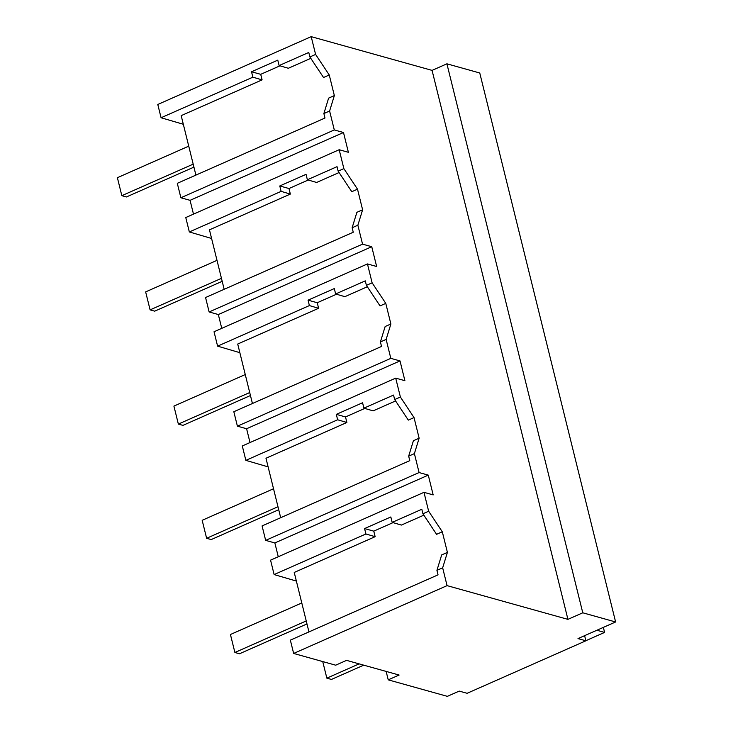 <?xml version="1.0" encoding="UTF-8"?>
<svg xmlns="http://www.w3.org/2000/svg" width="733" height="733" viewBox="0 0 733 733"><rect width="100%" height="100%" fill="white"/><g stroke="black" fill="none" stroke-linecap="round" stroke-linejoin="round"><path stroke-width="1.1" d="M447.066 585.63L293.649 653.451L335.687 665.188L346.572 660.369L399.119 675.038L388.233 679.848L447.35 696.35L459.224 691.1L467.104 693.299L585.887 640.789L577.998 638.59L615.61 621.969L582.772 612.797L567.928 619.367L447.066 585.63L442.659 567.818L436.932 570.347L441.678 554.927L447.405 552.398L442.301 531.782L428.649 511.231L423.976 492.338L270.559 560.159L274.124 574.562L365.914 533.981L364.576 528.575L373.766 531.141L393.025 522.629M293.649 653.451L290.35 640.138L438.041 574.846L436.932 570.347M442.659 567.818L447.405 552.398M567.928 619.367L432.067 70.386L311.204 36.65L315.602 54.425L329.254 74.977L334.349 95.592L329.612 111.004L334.294 129.943L343.493 132.508L348.386 152.299L339.187 149.724L343.869 168.627L357.512 189.178L362.615 209.794L357.869 225.214L362.276 243.026L362.56 244.144L371.75 246.719L376.652 266.5L367.453 263.935L372.126 282.828L385.778 303.38L390.881 323.995L386.135 339.416L390.817 358.355L400.016 360.92L404.909 380.702L395.71 378.136L400.392 397.029L414.035 417.581L419.139 438.197L414.392 453.617L419.084 472.556L428.274 475.121L433.176 494.903L423.976 492.338M308.95 631.91L294.235 572.446L375.14 536.684L373.766 531.141M442.301 531.782L436.575 534.32L422.923 513.769L421.814 509.27L392.173 522.372L401.4 525.075L423.848 515.152M195.903 175.105L181.188 115.64L262.093 79.879L260.719 74.326L279.979 65.814M280.693 517.709L265.978 458.244L346.883 422.483L345.509 416.94L336.31 414.365L337.647 419.78L346.883 422.483M252.427 403.507L237.712 344.043L318.617 308.281L317.242 302.738L308.052 300.163L309.39 305.579L318.617 308.281M224.17 289.306L209.455 229.841L290.35 194.08L288.985 188.528L279.786 185.962L281.124 191.377L290.35 194.08M582.772 612.797L446.91 63.817L479.758 72.988L615.61 621.969M432.067 70.386L446.91 63.817M388.233 679.848L386.144 671.419M585.887 640.789L584.613 635.667M428.649 511.231L422.923 513.769M392.173 522.372L390.826 516.967L364.576 528.575M278.274 556.741L274.857 542.942L265.658 540.377L262.084 525.928L409.784 460.645L408.666 456.146L413.412 440.725L419.139 438.197M428.274 475.121L274.857 542.942M365.914 533.981L375.14 536.684M274.124 574.562L296.379 581.077M311.204 36.65L157.787 104.471L161.077 117.747L183.323 124.271M161.077 117.747L252.867 77.176L251.52 71.761L260.719 74.326M315.602 54.425L309.876 56.954L308.767 52.464L279.117 65.567L277.78 60.152L251.52 71.761M252.867 77.176L262.093 79.879M334.349 95.592L328.622 98.121L323.876 113.542L329.612 111.004M329.254 74.977L323.528 77.506L309.876 56.954M279.117 65.567L288.353 68.27L310.801 58.347M334.294 129.943L180.877 197.763L177.304 183.323L324.994 118.031L323.876 113.542M343.493 132.508L190.067 200.329L180.877 197.763M193.485 214.137L190.067 200.329M339.187 149.724L185.77 217.545L189.334 231.949L211.59 238.472M395.71 378.136L242.293 445.957L245.857 460.361L268.113 466.875M250.008 442.54L246.6 428.741L237.4 426.175L233.827 411.726L381.517 346.443L380.409 341.945L385.146 326.524L390.881 323.995M245.857 460.361L337.647 419.78M400.392 397.029L394.666 399.567L393.548 395.069L363.907 408.171L362.569 402.765L336.31 414.365M400.016 360.92L246.6 428.741M364.768 408.428L345.509 416.94M363.907 408.171L373.134 410.874L395.582 400.951M414.035 417.581L408.308 420.119L394.666 399.567M419.084 472.556L265.658 540.377M414.392 453.617L408.666 456.146M367.453 263.935L214.036 331.756L217.6 346.15L239.847 352.674M221.751 328.338L218.333 314.539L209.134 311.965L205.561 297.525L353.251 232.242L352.142 227.743L356.889 212.323L362.615 209.794M217.6 346.15L309.39 305.579M372.126 282.828L366.399 285.357L365.291 280.867L335.641 293.97L334.303 288.564L308.052 300.163M371.75 246.719L218.333 314.539M336.502 294.217L317.242 302.738M335.641 293.97L344.876 296.673L367.325 286.75M385.778 303.38L380.051 305.908L366.399 285.357M390.817 358.355L237.4 426.175M386.135 339.416L380.409 341.945M189.334 231.949L281.124 191.377M343.869 168.627L338.142 171.156L337.024 166.666L307.384 179.768L306.046 174.353L279.786 185.962M308.236 180.016L288.985 188.528M307.384 179.768L316.61 182.471L339.058 172.548M357.512 189.178L351.785 191.707L338.142 171.156M362.56 244.144L209.134 311.965M357.869 225.214L352.142 227.743M306.238 620.943L234.89 652.489L239.48 653.772L306.98 623.93M234.89 652.489L230.437 634.503L301.794 602.957M277.981 506.741L206.624 538.288L211.223 539.57L278.714 509.728M206.624 538.288L202.171 520.302L273.528 488.755M249.715 392.54L178.357 424.086L182.957 425.369L250.457 395.527M178.357 424.086L173.913 406.1L245.262 374.554M221.458 278.338L150.1 309.876L154.7 311.168L222.191 281.325M150.1 309.876L145.647 291.899L217.005 260.352M193.191 164.137L121.834 195.674L126.433 196.957L193.933 167.124M121.834 195.674L117.39 177.698L188.738 146.151M359.133 663.878L326.845 678.153L331.444 679.436L363.733 665.161M326.845 678.153L322.74 661.569M603.36 627.384L604.597 632.414L596.864 630.252M604.597 632.414L585.859 640.697"/></g></svg>
